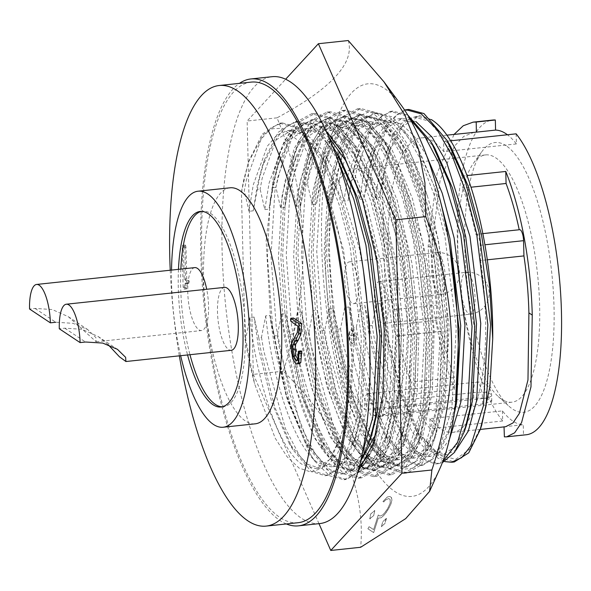 <?xml version="1.0" encoding="UTF-8"?>
<svg xmlns="http://www.w3.org/2000/svg" width="591" height="591" viewBox="0 0 591 591"><rect width="100%" height="100%" fill="white"/><g stroke="black" fill="none" stroke-linecap="round" stroke-linejoin="round"><path stroke-width="0.44" stroke-dasharray="2.96 2.22" d="M373.675 532.594L367.89 528.753L369.153 526.692L373.63 529.61L378.299 514.99L380.013 516.106L383.049 514.754L386.913 510.129L390.245 503.007L390.178 499.506L388.723 498.56L385.517 500.008L383.825 501.958L383.012 501.471L387.445 496.942L389.942 496.477L391.464 497.467L391.959 500.082L390.947 504.005L387.467 510.772L384.084 515.219L381.129 517.775L378.292 518.122L373.675 532.594L378.24 518.13L381.077 517.782L384.024 515.226L388.42 509.132L390.895 504.005L391.907 500.082L391.22 497.341L389.89 496.477L387.393 496.95L382.961 501.478L383.773 501.966L385.465 500.008L388.671 498.56L390.126 499.513L390.193 503.015L387.755 508.666L382.998 514.761L379.961 516.113L378.247 514.997L373.578 529.617L369.102 526.699L367.838 528.753L373.623 532.594M358.84 468.301L352.568 470.296L338.791 466.077L320.758 444.513L298.743 388.996L285.859 325.427L280.836 257.336L283.554 202.861L292.737 158.602L296.675 148.097L308.635 128.868L323.107 121.059L338.104 125.152L361.419 152.641L381.963 201.827L396.753 265.189L403.675 333.08L401.836 395.143L391.648 441.913L380.951 461.01L367.816 468.678L354.039 464.452L335.998 442.888L313.991 387.371L301.107 323.802L296.084 255.711L298.802 201.236L307.985 156.984L311.922 146.472L323.883 127.242L338.348 119.434L353.344 123.526L376.659 151.023L397.204 200.201L411.993 263.571L418.923 331.462L417.083 393.525L406.896 440.295L396.199 459.384L383.057 467.053L369.279 462.827L351.246 441.27L329.231 385.753L316.348 322.184L311.324 254.086L314.043 199.618L323.233 155.359L327.163 144.847L339.123 125.624L353.595 117.816L368.592 121.909L391.907 149.397L412.452 198.583L427.241 261.946L434.171 329.837L432.324 391.899L422.137 438.67L411.439 457.759L398.304 465.427L384.527 461.209L366.486 439.645L344.479 384.128L331.595 320.558L326.572 252.468L329.29 197.992L338.473 153.734L342.411 143.229L354.371 123.999L368.836 116.191L383.832 120.283C400.129 131.328 414.653 156.563 427.389 195.983A175.195 55.007 83.9 0 1 447.032 364.182L446.973 328.47L440.044 260.587L425.254 197.217L404.037 146.871L381.394 120.542L366.398 116.449L368.836 116.191M359.262 466.683L350.131 470.554L336.353 466.336L314.944 438.64L296.305 389.255L283.421 325.685L278.398 257.595L282.143 195.325L294.237 148.356L306.197 129.126L320.662 121.318L335.666 125.41L358.301 151.739L379.518 202.085L394.308 265.448L401.237 333.339L399.819 391.353L391.079 436.889L389.21 442.171L378.513 461.268L365.371 468.936L351.601 464.711L330.184 437.015L311.546 387.637L298.662 324.067L293.646 255.969L297.391 193.708L309.485 146.731L321.445 127.508L335.91 119.7L350.906 123.792L373.549 150.114L394.766 200.46L409.556 263.83L416.485 331.721L415.067 389.728L406.327 435.264L404.458 440.554L393.754 459.643L380.619 467.311L366.841 463.093L345.432 435.397L326.793 386.012L313.91 322.442L308.886 254.352L312.632 192.082L324.725 145.113L336.685 125.883L351.15 118.074L366.154 122.167L388.789 148.489L410.014 198.842L424.803 262.205L431.726 330.096L430.307 388.11L421.568 433.639L419.699 438.928L409.002 458.025L395.867 465.693L382.089 461.468L360.68 433.772L342.041 384.386L329.157 320.817L324.134 252.726L327.879 190.457L339.973 143.487L351.933 124.258L366.398 116.449M309.159 452.381L314.737 461.113L309.159 452.381L286.014 395.335L270.663 320.004L266.157 240.906L273.611 174.094L277.497 160.227L281.434 149.715L293.395 130.493L307.859 122.684L322.856 126.777L346.171 154.266L366.716 203.444L381.505 266.814L388.435 334.705L386.595 396.768L376.408 443.538L363.775 464.644M273.611 174.094A175.195 55.007 83.9 0 1 306.027 122.876A175.195 55.007 83.9 0 1 320.418 127.035L326.505 131.756M342.654 152.677L364.278 203.71L379.067 267.073L385.997 334.964L384.571 392.978L375.832 438.507L369.294 454.073M386.071 518.337L386.44 518.418L385.007 523.382L381.454 526.588L382.835 521.624L386.388 518.425L382.783 521.631L381.402 526.588L384.955 523.39L386.071 518.322M381.402 526.588L381.845 526.684L381.402 526.588M439.822 468.7A207.441 65.136 83.9 0 1 394.803 491.49A207.441 65.136 83.9 0 1 321.667 244.814A207.441 65.136 83.9 0 1 384.963 88.783A207.441 65.136 83.9 0 1 401.119 105.065M348.262 40.535C354.955 62.942 331.204 88.709 277.024 117.831C309.211 195.518 311.649 286.812 283.215 371.2C338.045 423.991 366.176 487.427 360.643 547.281M370.298 518.876L369.803 518.795L370.793 513.875L374.79 510.624L373.756 515.551L369.744 518.802L373.704 515.559L374.738 510.631L374.317 510.543L374.79 510.624L370.742 513.882L369.744 518.802L370.247 518.876M283.215 371.2L253.332 374.384L247.141 121.015L285.675 79.201M318.977 523.663L253.332 374.384M277.024 117.831L247.141 121.015M326.372 131.453L320.418 127.035M314.737 461.113L329.519 475.762L344.014 479.737L357.688 472.46M427.389 195.983L406.172 142.394L394.153 124.745L381.86 114.299L369.907 111.411L358.693 116.168L348.779 128.343L340.549 147.41L333.472 177.3C321.91 248.043 335.193 360.311 362.349 421.922L382.111 455.358L402.56 469.291L412.341 468.264L421.331 461.896L436.165 433.993L443.368 402.7L447.032 364.182M309.352 452.713L286.288 394.633L272.739 327.998L267.428 256.612L270.242 199.418L279.868 152.988L283.939 142.099L296.446 121.945L311.583 113.76L327.274 118.052L339.493 129.119L351.675 146.878L373.165 198.45L388.627 264.886L395.844 336.065L393.865 401.134L383.138 450.172L371.894 470.192L358.087 478.237L343.615 473.812L324.599 451.096L301.536 393.015L287.98 326.372L282.668 254.987L285.49 197.793L295.108 151.362L299.186 140.473L311.693 120.32L326.83 112.135L342.521 116.434L354.733 127.493L366.922 145.26L388.413 196.825L403.867 263.261L411.085 334.44L409.112 399.516L398.386 448.554L387.135 468.574L373.335 476.612L358.855 472.187L339.84 449.47L316.783 391.39L303.227 324.747L297.916 253.369L300.738 196.175L310.356 149.737L314.427 138.855L326.934 118.695L342.071 110.517L357.769 114.809L369.981 125.876L382.163 143.635L403.653 195.2L419.115 261.643L426.333 332.822L424.353 397.891L413.626 446.929L402.382 466.949L388.575 474.994L374.103 470.569L355.088 447.845L332.024 389.764L318.468 323.129L313.156 251.744L315.978 194.55L325.604 148.119L329.675 137.23L342.182 117.077L357.319 108.892L373.01 113.184L385.221 124.25L397.411 142.017L418.901 193.582L434.355 260.018L441.573 331.196L439.601 396.265L428.874 445.304L417.623 465.324L403.823 473.369L389.343 468.944L370.335 446.227L347.272 388.147L333.716 321.504L328.404 250.119L333.472 177.3M383.042 393.628L373.468 445.754L371.458 451.421L360.215 471.441L346.407 479.478L331.935 475.053L309.44 446.028L289.856 394.256L276.3 327.613L270.988 256.235L274.874 190.959L287.507 141.722L300.014 121.561L315.143 113.383L330.842 117.675L354.46 145.157L376.733 198.066L392.188 264.502L399.405 335.688L397.883 396.421L388.708 444.129L386.706 449.795L375.455 469.815L361.648 477.853L347.176 473.435L324.688 444.402L305.096 392.631L291.548 325.996L286.236 254.61L290.115 189.334L302.747 140.097L315.254 119.943L330.391 111.758L346.082 116.05L369.707 143.532L391.973 196.448L407.435 262.884L414.653 334.063L413.131 394.795L403.956 442.504L401.946 448.17L390.703 468.19L376.895 476.235L362.423 471.81L339.928 442.777L320.344 391.013L306.788 324.37L301.476 252.985L305.362 187.716L317.995 138.471L330.502 118.318L345.639 110.133L361.33 114.432L384.948 141.914L407.221 194.823L422.676 261.259L429.893 332.438L428.372 393.17L419.196 440.886L417.194 446.552L405.943 466.572L392.136 474.61L377.664 470.185L355.176 441.159L335.592 389.388L322.036 322.745L316.724 251.367L320.603 186.091L333.235 136.853L345.742 116.693L360.879 108.515L376.578 112.807L400.196 140.289L422.462 193.198L437.924 259.641L445.141 330.82L443.619 391.552L434.444 439.261L432.435 444.927L421.191 464.947L407.384 472.992L392.912 468.567L377.309 451.354L362.349 421.922M34.995 308.428L55.805 322.258L72.966 323.314L87.704 329.571L95.89 337.572L96.178 341.768L68.327 316.695L52.244 309.544L34.995 308.428L29.55 309.012M194.808 267.612A31.648 9.936 -96.1 0 0 187.753 292.168A31.648 9.936 -96.1 0 0 201.509 330.554A31.648 9.936 -96.1 0 0 208.564 305.998A31.648 9.936 -96.1 0 0 206.71 289.272M108.131 344.686L98.062 336.449L81.979 329.298L64.729 328.19L59.285 328.766M224.543 287.374A31.648 9.936 -96.1 0 0 217.488 311.93A31.648 9.936 -96.1 0 0 231.244 350.315M358.471 287.352A21.025 6.604 83.9 0 1 353.78 303.663A21.025 6.604 83.9 0 1 344.642 278.162A21.025 6.604 83.9 0 1 349.333 261.85A21.025 6.604 83.9 0 1 358.471 287.352M388.206 307.106A21.025 6.604 83.9 0 1 383.515 323.417A21.025 6.604 83.9 0 1 374.376 297.923A21.025 6.604 83.9 0 1 379.06 281.611A21.025 6.604 83.9 0 1 388.206 307.106M178.46 269.356A98.335 30.88 -96.1 0 0 187.576 354.962M222.223 406.8A98.335 30.88 -96.1 0 0 223.435 406.748A98.335 30.88 -96.1 0 0 244.8 318.15A98.335 30.88 -96.1 0 0 210.691 213.514A98.335 30.88 -96.1 0 0 202.617 211.179A98.335 30.88 -96.1 0 0 201.428 211.379M180.861 269.097A98.335 30.88 -96.1 0 0 189.977 354.703M230.076 187.798A118.68 37.263 -96.1 0 0 204.287 294.732A118.68 37.263 -96.1 0 0 245.45 421.014A118.68 37.263 -96.1 0 0 255.201 423.828M251.205 82.105A221.544 69.561 -96.1 0 0 203.06 281.715A221.544 69.561 -96.1 0 0 279.905 517.443A221.544 69.561 -96.1 0 0 298.1 522.703M319.775 523.574A224.706 70.558 83.9 0 1 222.105 251.035A224.706 70.558 83.9 0 1 272.207 76.69M286.362 523.951A224.706 70.558 83.9 0 1 200.763 253.31A224.706 70.558 83.9 0 1 239.466 83.361M364.758 404.214L473.605 392.631A13.563 3.243 178.6 0 1 491.623 395.261A13.563 3.243 178.6 0 1 482.529 398.556A13.563 4.263 -96.1 0 0 477.742 382.429A13.563 4.263 -96.1 0 0 476.634 382.104A13.563 4.263 -96.1 0 0 473.605 392.631L473.738 398.053C481.776 397.64 487.538 398.408 491.025 400.373L491.778 401.326L482.662 403.978L373.815 415.562A124.332 39.043 -96.1 0 0 379.585 416.271A124.332 39.043 -96.1 0 0 406.601 304.247A124.332 39.043 -96.1 0 0 363.472 171.951A124.332 39.043 -96.1 0 0 353.263 169.004A124.332 39.043 -96.1 0 0 325.863 274.313A124.332 39.043 -96.1 0 0 364.891 409.637L364.758 404.214A13.563 4.263 83.9 0 1 367.787 393.687A13.563 4.263 83.9 0 1 373.682 410.139L373.815 415.562M473.738 398.053L364.891 409.637M501.693 399.235A124.332 39.043 83.9 0 1 498.324 396.598A124.332 39.043 83.9 0 1 459.924 282.683A124.332 39.043 83.9 0 1 473.487 163.242A124.332 39.043 83.9 0 1 485.588 154.916A124.332 39.043 83.9 0 1 495.797 157.863A124.332 39.043 83.9 0 1 538.926 290.159A124.332 39.043 83.9 0 1 511.902 402.19A124.332 39.043 83.9 0 1 501.693 399.235M353.64 338.111A6.782 2.128 83.9 0 1 352.125 343.371A6.782 2.128 83.9 0 1 349.178 335.141A6.782 2.128 83.9 0 1 350.692 329.881A6.782 2.128 83.9 0 1 353.64 338.111M506.199 145.763A135.635 42.589 -96.1 0 0 481.864 151.621A135.635 42.589 -96.1 0 0 467.067 281.922A135.635 42.589 -96.1 0 0 508.954 406.194A135.635 42.589 -96.1 0 0 512.633 409.068A135.635 42.589 -96.1 0 0 554.018 307.054A135.635 42.589 -96.1 0 0 506.199 145.763M450.711 140.798L443.582 141.559A158.24 49.688 83.9 0 1 462.413 176.066L467.038 175.579M480.298 429.421L452.521 432.376A148.068 46.49 -96.1 0 1 440.361 428.867A148.068 46.49 -96.1 0 1 429.879 418.627L502.439 410.9A148.068 46.49 -96.1 0 0 512.929 421.139A148.068 46.49 -96.1 0 0 523.257 424.737L523.5 434.828L504.382 436.86M481.717 425.092L470.14 448.887L455.735 459.259L439.667 455.41L423.2 437.798A177.684 55.79 83.9 0 1 385.879 324.06L385.236 324.127L380.567 303.611L376.349 304.055L372.145 325.523L369.427 325.811L364.758 305.288L360.54 305.739L356.336 327.207L353.617 327.495L348.949 306.973L344.73 307.423L340.527 328.884L337.808 329.172L333.139 308.657L328.921 309.108L324.718 330.568L321.999 330.857L317.33 310.341L313.112 310.792L308.908 332.253L306.19 332.541L301.521 312.018L297.303 312.469L293.099 333.937L290.38 334.225L285.712 313.703L281.493 314.153L277.29 335.614L274.571 335.91L269.902 315.387L265.684 315.838L261.481 337.298L258.762 337.587L254.093 317.072L258.836 349.362L271.734 402.272L289.184 443.316L306.493 464.016L319.805 468.102L329.438 463.676L338.008 452.617L350.131 414.092L354.275 336.907L343.474 249.801L322.376 180.809A169.543 53.234 83.9 0 1 341.849 432.494L340.165 438.005L331.979 456.666L322.11 468.161L311.006 472.039L299.105 468.109L287.049 456.695L275.214 438.204L254.677 384.032A177.684 55.79 83.9 0 1 245.021 339.049L241.424 191.831L248.309 162.503L263.268 134.748L272.451 128.727L282.262 128.313L302.91 144.248L322.376 180.809M254.093 317.072L249.875 317.522C256.922 385 280.481 451.214 302.274 464.46L315.579 468.552L329.29 459.887L340.231 437.805L341.849 432.494M269.902 315.387L274.645 347.685L287.544 400.587L304.993 441.632L322.302 462.332L335.614 466.417L345.247 461.992L353.817 450.933L365.94 412.407L369.988 374.82M363.399 270.168L359.284 248.117L336.087 174.463L321.297 148.806L306.36 134.031L291.814 130.072L275.266 140.459L262.227 166.588L257.447 184.518L253.199 210.839L257.403 189.371L260.121 189.083L264.79 209.606L269.008 209.155L273.212 187.687L275.931 187.399L280.599 207.921L284.818 207.471L289.021 186.01L291.74 185.714L296.409 206.237L300.627 205.786L304.83 184.326L307.549 184.037L312.218 204.552L316.436 204.102L320.64 182.641L323.358 182.353L328.027 202.868L332.245 202.425L336.449 180.957L339.168 180.669L343.836 201.191L348.055 200.741L352.258 179.272L354.977 178.984L359.646 199.507L363.864 199.056L368.067 177.596L370.786 177.307L375.455 197.822L379.673 197.372L382.429 182.678L385.879 324.06M265.684 315.838C272.732 383.323 296.29 449.537 318.084 462.783L331.388 466.868L345.1 458.202L356.041 436.121L361.722 412.858L365.859 335.673L355.065 248.567L341.753 199.632L324.215 160.154L302.134 134.482L287.595 130.522L276.92 135.058L267.295 146.228L253.229 184.961L248.981 211.282L253.199 210.839M285.712 313.703L290.454 346.001L303.353 398.903L320.802 439.955L338.111 460.648L351.423 464.74L361.16 460.226M376.179 433.661L381.749 410.723L385.893 333.546L375.093 246.432L360.547 193.996M329.327 138.102L322.169 132.347L307.623 128.387L291.075 138.774L278.036 164.904L273.256 182.833L269.008 209.155M281.493 314.153C288.541 381.638 312.1 447.852 333.893 461.098L347.198 465.183L360.909 456.518L371.85 434.437M340.024 158.469L317.943 132.798L303.405 128.838L292.73 133.374L283.104 144.551L269.038 183.284L264.79 209.606M301.521 312.018L306.264 344.317L319.162 397.218L336.611 438.271L353.92 458.963L367.225 463.056L376.866 458.631L385.435 447.572L397.558 409.038L401.703 331.861L390.902 244.755L367.705 171.095L352.916 145.438L337.978 130.663L323.432 126.71L306.884 137.09L293.845 163.227L289.065 181.149L284.818 207.471M297.303 312.469C304.35 379.954 327.909 446.168 349.702 459.414L363.007 463.507L376.718 454.841L387.659 432.752L393.34 409.489L397.477 332.312L386.684 245.199L373.372 196.264L355.834 156.785L333.752 131.113L319.214 127.154L308.539 131.69L298.913 142.867L284.847 181.6L280.599 207.921M317.33 310.341L322.073 342.632L334.971 395.534L352.421 436.586L369.73 457.279L383.034 461.372L392.675 456.946L401.245 445.887L413.368 407.362L417.512 330.177L406.711 243.071L383.515 169.41L368.725 143.753L353.787 128.986L339.241 125.026L322.693 135.413L309.654 161.542L304.875 179.465L300.627 205.786M313.112 310.792C320.159 378.27 343.718 444.484 365.511 457.73L378.816 461.822L392.527 453.157L403.468 431.075L409.149 407.805L413.286 330.628L402.493 243.522L389.181 194.579L371.643 155.108L349.562 129.429L335.023 125.477L324.348 130.005L314.722 141.183L300.656 179.915L296.409 206.237M333.139 308.657L337.882 340.955L350.781 393.857L368.23 434.902L385.539 455.602L398.844 459.687L408.484 455.262L417.054 444.203L429.177 405.677L433.321 328.493L422.521 241.387L399.324 167.733L384.534 142.076L369.597 127.301L355.051 123.342L338.503 133.729L325.464 159.858L320.684 177.788L316.436 204.102M328.921 309.108C335.961 376.593 359.527 442.799 381.321 456.045L394.625 460.138L408.337 451.472L419.278 429.391L424.959 406.128L429.096 328.943L418.302 241.837L404.99 192.895L387.452 153.424L365.371 127.752L350.832 123.792L340.157 128.328L330.532 139.498L316.466 178.231L312.218 204.552M348.949 306.973L353.691 339.271L366.59 392.173L384.039 433.218L401.348 453.918L414.653 458.003L424.294 453.585L432.863 442.519L444.986 403.993L449.13 326.808L438.33 239.702L415.133 166.049L400.343 140.392L385.398 125.617L370.86 121.657L354.312 132.044L341.273 158.174L336.493 176.103L332.245 202.425M344.73 307.423C351.771 374.908 375.337 441.122 397.13 454.368L410.435 458.453L424.146 449.788L435.087 427.707L440.768 404.443L444.905 327.259L434.112 240.153L420.799 191.218L403.261 151.739L381.18 126.068L366.642 122.108L355.967 126.644L346.341 137.814L332.275 176.554L328.027 202.868M364.758 305.288L369.501 337.587L382.399 390.488L399.848 431.541L417.157 452.233L430.462 456.326L440.517 451.546L449.367 439.541M426.68 155.729L413.914 135.819L401.208 123.933L386.669 119.973L370.121 130.36L357.082 156.497L352.302 174.419L348.055 200.741M360.54 305.739C367.58 373.224 391.146 439.438 412.939 452.684L426.244 456.769L439.955 448.104L450.896 426.022L453.918 415.377M440.539 201.627L419.071 150.055L396.989 124.383L382.451 120.424L371.776 124.96L362.15 136.137L348.084 174.87L343.836 201.191M380.567 303.611L385.31 335.902L398.208 388.804L415.658 429.856L432.967 450.549L446.271 454.642L456.016 450.128M376.349 304.055C383.389 371.54 406.955 437.754 428.748 450.999L442.053 455.092L455.764 446.427L466.705 424.338M434.88 148.371L412.799 122.699L398.26 118.739L387.585 123.275L377.959 134.453L363.893 173.185L359.646 199.507M504.042 426.894L505.578 426.732M504.034 426.776L523.257 424.737M519.629 229.707A9.042 2.837 -96.1 0 0 519.238 229.847A148.068 46.49 -96.1 0 0 519.223 229.751M428.187 245.945L431.526 248.168A148.068 46.49 -96.1 0 0 436.505 305.133L436.875 320.366A9.042 2.837 -96.1 0 0 440.805 331.337A9.042 2.837 -96.1 0 0 441.196 331.204A148.068 46.49 -96.1 0 0 454.361 377.575L454.656 389.595A158.24 49.688 83.9 0 1 428.187 245.945L437.104 173.37L454.073 134.401M474.233 132.251L463.854 136.329L454.376 146.199L440.125 180.233L431.526 248.168M502.439 410.9L502.69 420.999A158.24 49.688 83.9 0 1 457.5 246.957A158.24 49.688 83.9 0 1 492.665 120.062M516.142 133.832L516.394 143.931A148.068 46.49 -96.1 0 0 507.418 134.763M526.167 434.769A158.24 49.688 83.9 0 1 523.5 434.828M516.394 143.931L443.826 151.651A148.068 46.49 -96.1 0 0 421.176 137.902A148.068 46.49 -96.1 0 0 393.141 309.75L436.505 305.133M443.826 151.651L443.582 141.559M462.413 176.066L462.709 188.086L471.034 187.207M519.238 229.847L475.873 234.457A148.068 46.49 -96.1 0 0 462.709 188.086M475.873 234.457A9.042 2.837 83.9 0 1 476.265 234.324A9.042 2.837 83.9 0 1 480.195 245.295L480.564 260.528L487.324 259.811M452.521 432.376A148.068 46.49 -96.1 0 0 480.564 260.528M429.879 418.627L430.122 428.719A158.24 49.688 83.9 0 1 411.292 394.212L454.656 389.595M502.69 420.999L430.122 428.719M411.292 394.212L410.996 382.192L454.361 377.575M441.196 331.204L397.832 335.821A148.068 46.49 -96.1 0 0 410.996 382.192M397.832 335.821A9.042 2.837 83.9 0 1 397.44 335.954A9.042 2.837 83.9 0 1 393.51 324.984L393.141 309.75M249.875 317.522L245.671 338.983L254.677 384.032M245.671 338.983L245.021 339.049M431.437 119.596L419.374 115.415L408.137 119.197L398.083 130.833L389.861 149.582L382.429 182.678M431.777 119.929L418.288 116.612L401.74 126.999L388.701 153.128L383.921 171.05L379.673 197.372M450.689 146.694L428.608 121.015L414.069 117.062L403.394 121.591L393.769 132.768L379.703 171.501L375.455 197.822M423.2 437.798L440.317 457.693L454.287 461.97M408.773 109.438L397.603 114.189L387.548 125.898L372.855 166.485L370.786 177.307M385.236 324.127L387.526 337.838L401.053 393.185L419.344 436.173L437.599 457.981L444.875 461.601M404.54 109.956L388.124 121.406L375.167 147.861L370.136 166.773L368.067 177.596M415.968 121.613L402.478 118.296L385.93 128.683L372.891 154.812L368.112 172.735L363.864 199.056M372.145 325.523L374.435 339.234L396.044 416.714L410.124 443.752L424.508 459.37L438.478 463.654L442.312 462.768M407.731 115.001L392.949 111.123L381.786 115.88L371.732 127.59L357.045 168.169L354.977 178.984M369.427 325.811L371.717 339.522L385.243 394.869L403.535 437.857L421.789 459.658L435.759 463.942L442.777 461.541M410.058 118.968L405.456 115.563L390.23 111.411L372.965 122.263L359.358 149.545L354.327 168.457L352.258 179.272M356.336 327.207L358.626 340.918L379.37 416.293M379.762 417.253L394.064 445.053L408.699 461.054L422.668 465.339L437.104 456.215L448.621 432.974L455.506 403.018M449.707 246.61L447.705 236.533L433.764 185.153L415.377 143.739L392.365 116.959L377.139 112.807L365.977 117.565L355.922 129.274L341.236 169.853L339.168 180.669M353.617 327.495L355.908 341.206L369.434 396.554L387.726 439.541L405.98 461.342L419.95 465.627L430.078 460.987L439.083 449.389L451.834 409.009L456.237 328.116L444.986 236.821L434.407 195.68L420.74 159.622L405.271 132.731L389.646 117.247L374.421 113.095L357.156 123.94L343.548 151.23L338.517 170.142L336.449 180.957M340.527 328.884L342.817 342.603L364.425 420.075L378.506 447.121L392.889 462.738L406.859 467.023L421.294 457.899L432.811 434.658L438.744 410.405L443.147 329.512L431.895 238.217L417.955 186.837L399.568 145.423L376.556 118.636L361.33 114.491L350.168 119.242L340.113 130.951L325.427 171.53L323.358 182.353M337.808 329.172L340.098 342.891L353.625 398.238L371.916 441.218L390.171 463.026L404.141 467.311L414.269 462.672L423.274 451.073L436.025 410.693L440.428 329.8L429.177 238.505L418.598 197.364L404.931 161.306L389.462 134.416L373.837 118.931L358.611 114.78L341.347 125.624L327.739 152.906L322.708 171.826L320.64 182.641M324.718 330.568L327.008 344.28L348.616 421.76L362.697 448.805L377.08 464.423L391.05 468.7L405.485 459.584L417.002 436.343L422.934 412.09L427.337 331.196L416.086 239.894L402.146 188.514L383.758 147.107L360.746 120.32L345.521 116.176L334.358 120.926L324.304 132.635L309.618 173.215L307.549 184.037M321.999 330.857L324.289 344.575L337.816 399.922L356.107 442.903L374.362 464.711L388.331 468.995L398.46 464.356L407.465 452.758L420.216 412.378L424.619 331.485L413.368 240.19L402.789 199.049L389.122 162.99L373.652 136.1L358.028 120.608L342.802 116.464L325.538 127.309L311.93 154.591L306.899 173.503L304.83 184.326M308.908 332.253L311.198 345.964L332.807 423.444L346.887 450.482L361.271 466.1L375.241 470.384L389.676 461.261L401.193 438.02L407.125 413.766L411.528 332.873L400.277 241.579L386.337 190.199L367.949 148.784L344.937 122.005L329.712 117.853L318.549 122.61L308.495 134.32L293.808 174.899L291.74 185.714M306.19 332.541L308.48 346.252L322.006 401.599L340.298 444.587L358.552 466.395L372.522 470.672L382.65 466.033L391.656 454.442L404.407 414.062L408.809 333.169L397.558 241.867L386.979 200.733L373.313 164.675L357.843 137.777L342.219 122.293L326.993 118.141L309.728 128.993L296.121 156.275L291.09 175.187L289.021 186.01M293.099 333.937L295.389 347.648L316.998 425.128L331.078 452.167L345.462 467.784L359.431 472.069L373.867 462.945L385.384 439.704L391.316 415.451L395.719 334.558L384.468 243.263L370.527 191.883L352.14 150.469L329.128 123.689L313.902 119.537L302.747 124.295L292.685 136.004L277.999 176.583L275.931 187.399M290.38 334.225L292.671 347.936L306.197 403.284L324.489 446.271L342.743 468.072L356.713 472.357L357.754 472.209M357.961 472.172L367.705 466.956L376.334 455.225L388.597 415.739L393 334.846L381.749 243.551L371.17 202.41L357.503 166.352L342.034 139.461L326.409 123.977L311.184 119.825L293.919 130.677L280.311 157.96L275.28 176.872L273.212 187.687M277.29 335.614L279.58 349.333L301.188 426.813L315.269 453.851L329.652 469.468L343.622 473.753L352.539 470.074L360.65 461.024M332.681 146.236L313.319 125.373L298.093 121.221L286.938 125.972L276.876 137.681L262.19 178.26L260.121 189.083M274.571 335.91L276.861 349.621L290.388 404.968L308.679 447.948L326.934 469.756L340.911 474.041L352.406 468.161L362.335 453.29M337.926 160.309L324.245 138.56L310.6 125.661L295.374 121.51L278.11 132.354L264.502 159.636L259.471 178.556L257.403 189.371M261.481 337.298L263.771 351.017L285.379 428.49L299.46 455.535L313.843 471.153L327.813 475.43L342.248 466.314L353.765 443.073L359.697 418.82L364.1 337.926L352.849 246.632L338.909 195.252L320.529 153.837L297.509 127.05L282.284 122.906L271.129 127.656L261.067 139.365L246.381 179.945L244.312 190.767L248.981 211.282M258.762 337.587L261.052 351.305L274.586 406.652L292.87 449.633L311.125 471.441L325.102 475.725L335.223 471.086L344.228 459.488L356.979 419.108L361.382 338.215L350.131 246.92L339.552 205.779L325.885 169.72L310.415 142.83L294.791 127.346L279.565 123.194L262.301 134.039L248.693 161.321L243.662 180.233L241.601 191.056L244.312 190.767M241.424 191.831L241.601 191.056M171.53 270.094A118.68 37.263 -96.1 0 0 180.647 355.701M186.852 282.446L186.335 280.769L184.207 279.358L183.439 247.917L182.745 245.339L182.154 247.023L183.144 287.374L183.712 289.154L186.475 288.94L187.406 283.414L188.071 282.926L189.186 283.296L186.46 283.517L186.852 282.446L189.415 282.173L188.898 280.496L186.771 279.085L186.002 247.644L185.773 245.937L185.308 245.066L184.887 245.346L185.7 287.1L186.276 288.881L183.712 289.154L184.85 283.687L185.515 283.2L189.024 283.244L189.415 282.173M182.745 245.339L185.308 245.066L182.745 245.339M295.589 363.487L299.497 363.642M298.396 351.394L300.952 351.12L300.479 358.419L299.179 360.347L297.642 359.609M301.351 350.951L300.952 351.12M298.233 352.539L300.797 352.266M297.916 358.693L300.479 358.419M297.384 360.089L298.137 360.008M290.469 319.605L293.033 319.339L293.557 321.26L300.509 325.877L299.859 332.142L294.554 342.012L293.838 348.409L295.197 358.242L298.152 363.221M293.498 318.024L293.033 319.339M290.994 321.534L293.557 321.26M297.945 326.151L300.509 325.877M297.303 332.415L299.859 332.142M294.695 337.83L297.258 337.557M294.2 338.569L296.763 338.296M291.991 342.285L294.554 342.012M291.274 348.683L293.838 348.409M292.634 358.515L295.197 358.242M184.207 279.358L186.771 279.085M186.335 280.769L188.898 280.496M183.439 247.917L186.002 247.644M183.217 246.211L185.773 245.937M182.154 247.023L184.717 246.75M183.144 287.374L185.7 287.1M184.237 288.09L186.8 287.817M184.85 283.687L187.406 283.414M170.23 270.227A221.544 69.561 -96.1 0 0 179.339 355.841M349.606 335.097L356.107 336.124L356.654 336.855L354.068 338.059A6.782 2.128 83.9 0 1 352.554 343.327A6.782 2.128 83.9 0 1 349.606 335.097A6.782 2.128 83.9 0 1 351.12 329.837A6.782 2.128 83.9 0 1 354.068 338.059M438.914 293.919A21.025 6.604 -96.1 0 0 440.642 294.414A21.025 6.604 -96.1 0 0 445.333 278.102A21.025 6.604 -96.1 0 0 437.916 253.103A21.025 6.604 -96.1 0 0 436.195 252.608A21.025 6.604 -96.1 0 0 431.504 268.92A21.025 6.604 -96.1 0 0 438.914 293.919M468.648 313.673A21.025 6.604 -96.1 0 0 470.377 314.176A21.025 6.604 -96.1 0 0 475.068 297.864A21.025 6.604 -96.1 0 0 467.651 272.865A21.025 6.604 -96.1 0 0 465.93 272.362A21.025 6.604 -96.1 0 0 461.239 288.674A21.025 6.604 -96.1 0 0 468.648 313.673M482.662 403.978L482.529 398.556L373.682 410.139M480.195 245.295L484.938 244.785M393.51 324.984L436.875 320.366M64.729 328.19L85.54 342.019M320.662 121.318L323.107 121.059M335.91 119.7L338.348 119.434M351.15 118.074L353.595 117.816M350.131 470.554L352.568 470.296M365.371 468.936L367.816 468.678M380.619 467.311L383.057 467.053M395.867 465.693L398.304 465.427M306.027 122.876L307.859 122.684M311.583 113.76L315.143 113.383M358.087 478.237L361.648 477.853M326.83 112.135L330.391 111.758M373.335 476.612L376.895 476.235M342.071 110.517L345.639 110.133M388.575 474.994L392.136 474.61M357.319 108.892L360.879 108.515M403.823 473.369L407.384 472.992M346.407 479.478L344.014 479.737M277.497 160.227L279.868 152.988M320.758 444.513L324.599 451.096M292.737 158.602L295.108 151.362M335.998 442.888L339.84 449.47M307.985 156.984L310.356 149.737M351.246 441.27L355.088 447.845M323.233 155.359L325.604 148.119M366.486 439.645L370.335 446.227M338.473 153.734L340.549 147.41M373.468 445.754L375.832 438.507M354.46 145.157L358.301 151.739M388.708 444.129L391.079 436.889M369.707 143.532L373.549 150.114M403.956 442.504L406.327 435.264M384.948 141.914L388.789 148.489M419.196 440.886L421.568 433.639M400.196 140.289L404.037 146.871M434.444 439.261L436.165 433.993M343.061 153.357L342.292 152.042M352.125 343.371L352.554 343.327C358.981 339.315 355.789 337.129 356.654 336.855C357.444 334.292 355.597 331.957 351.12 329.837L350.692 329.881M96.178 341.768L201.509 330.554M349.333 261.85L436.195 252.608A21.025 21.025 0 0 1 459.325 271.284A21.025 21.025 0 0 1 440.642 294.414L353.78 303.663M379.06 281.611L465.93 272.362A21.025 21.025 0 0 1 489.06 291.045A21.025 21.025 0 0 1 470.377 314.176L383.515 323.417M202.617 211.179L200.216 211.438M485.588 154.916L353.263 169.004M498.324 396.598L508.954 406.194M473.487 163.242L481.864 151.621M335.614 466.417L331.388 466.868M351.423 464.74L347.198 465.183M367.225 463.056L363.007 463.507M383.034 461.372L378.816 461.822M398.844 459.687L394.625 460.138M414.653 458.003L410.435 458.453M430.462 456.326L426.244 456.769M446.271 454.642L442.053 455.092M491.778 401.326L491.623 395.261A13.563 13.563 0 0 0 476.634 382.104L367.787 393.687M511.902 402.19L379.585 416.271M446.966 135.154L421.176 137.902M476.265 234.324L482.862 233.622M397.44 335.954L440.805 331.337M389.861 149.582L388.701 153.128M418.288 116.612L414.069 117.062M419.344 436.173L415.658 429.856M375.167 147.861L372.891 154.812M402.478 118.296L398.26 118.739M392.963 111.123L390.245 111.411M438.478 463.654L435.759 463.942M403.535 437.857L399.848 431.541M359.358 149.545L357.082 156.497M386.669 119.973L382.451 120.424M450.896 426.022L448.621 432.974M419.071 150.055L415.377 143.739M377.154 112.807L374.435 113.095M422.668 465.339L419.957 465.627M387.726 439.541L384.039 433.218M343.548 151.23L341.273 158.174M370.86 121.657L366.642 122.108M435.087 427.707L432.811 434.658M403.261 151.739L399.568 145.423M361.345 114.491L358.626 114.78M406.859 467.023L404.148 467.311M371.916 441.218L368.23 434.902M327.739 152.906L325.464 159.858M355.051 123.342L350.832 123.792M419.278 429.391L417.002 436.343M387.452 153.424L383.758 147.107M345.536 116.168L342.817 116.457M391.05 468.7L388.339 468.988M356.107 442.903L352.421 436.586M311.93 154.591L309.654 161.542M339.241 125.026L335.023 125.477M403.468 431.075L401.193 438.02M371.643 155.108L367.949 148.784M329.726 117.853L327.008 118.141M375.241 470.384L372.529 470.672M340.298 444.587L336.611 438.271M296.121 156.275L293.845 163.227M323.432 126.71L319.214 127.154M387.659 432.752L385.384 439.704M355.834 156.785L352.14 150.469M313.917 119.537L311.198 119.825M359.431 472.069L356.72 472.357M324.489 446.271L320.802 439.955M280.311 157.96L278.036 164.904M307.623 128.387L303.405 128.838M298.108 121.221L295.389 121.51M343.622 473.753L340.911 474.041M308.679 447.948L304.993 441.632M264.502 159.636L262.227 166.588M291.814 130.072L287.595 130.522M356.041 436.121L353.765 443.073M324.215 160.154L320.529 153.837M282.299 122.898L279.58 123.194M327.813 475.43L325.102 475.725M292.87 449.633L289.184 443.316M248.693 161.321L248.309 162.503M319.805 468.102L315.579 468.552M296.616 360.613L299.179 360.347M182.597 245.295L185.16 245.021M185.515 283.2L188.071 282.926M223.435 406.748L221.034 407.007M98.062 336.449L117.439 349.325M68.327 316.695L87.704 329.564"/><path stroke-width="0.89" d="M363.775 464.644L358.84 468.301M326.505 131.756L342.654 152.677M369.294 454.073L359.262 466.683M383.987 81.868L401.119 105.065A207.441 65.136 83.9 0 1 454.649 283.244A207.441 65.136 83.9 0 1 439.822 468.7L429.583 491.387L431.888 469.985C460.323 385.598 457.877 294.303 425.69 216.616L424.929 182.789L418.398 148.888L404.739 114.905L383.987 81.868L348.262 40.535L318.379 43.719L395.815 219.8L402.006 473.169L330.768 550.465L318.977 523.663M330.768 550.465L360.643 547.281L405.685 518.625L429.583 491.387M425.69 216.616L395.815 219.8M431.888 469.985L402.006 473.169M285.675 79.201L318.379 43.719M357.688 472.46L373.556 442.703L383.042 393.628L384.194 329.549L376.955 261.621L362.298 199.389L342.292 152.042L326.372 131.453M80.095 342.595A31.648 9.936 -96.1 0 0 66.34 304.21A31.648 9.936 -96.1 0 0 59.285 328.766L80.095 342.595L85.54 342.019L102.701 343.068L117.439 349.325L125.624 357.326L125.913 361.522L119.412 356.757L108.131 344.686M125.913 361.522L231.244 350.315A31.648 9.936 -96.1 0 0 238.299 325.759A31.648 9.936 -96.1 0 0 224.543 287.374L66.34 304.21M187.576 354.962A98.335 30.88 -96.1 0 0 212.952 404.672A98.335 30.88 -96.1 0 0 221.034 407.007A98.335 30.88 -96.1 0 0 242.399 318.401A98.335 30.88 -96.1 0 0 208.291 213.772A98.335 30.88 -96.1 0 0 200.216 211.438A98.335 30.88 -96.1 0 0 178.46 269.356M201.428 211.379A98.335 30.88 -96.1 0 0 180.861 269.097M189.977 354.703A98.335 30.88 -96.1 0 0 215.36 404.414A98.335 30.88 -96.1 0 0 222.223 406.8M180.647 355.701A118.68 37.263 -96.1 0 0 213.44 424.419A118.68 37.263 -96.1 0 0 223.184 427.234L255.201 423.828A118.68 37.263 -96.1 0 0 280.991 316.894A118.68 37.263 -96.1 0 0 239.82 190.612A118.68 37.263 -96.1 0 0 230.076 187.798L198.059 191.203A118.68 37.263 -96.1 0 0 171.53 270.094M223.184 427.234A118.68 37.263 -96.1 0 0 248.974 320.3A118.68 37.263 -96.1 0 0 207.81 194.018A118.68 37.263 -96.1 0 0 198.059 191.203M179.339 355.841A221.544 69.561 -96.1 0 0 247.895 520.848A221.544 69.561 -96.1 0 0 266.083 526.108L298.1 522.703A221.544 69.561 -96.1 0 0 346.237 323.092A221.544 69.561 -96.1 0 0 269.393 87.365A221.544 69.561 -96.1 0 0 251.205 82.105L219.187 85.518A221.544 69.561 -96.1 0 0 170.23 270.227M266.083 526.108A221.544 69.561 -96.1 0 0 314.227 326.498A221.544 69.561 -96.1 0 0 237.383 90.77A221.544 69.561 -96.1 0 0 219.187 85.518M239.466 83.361A224.706 70.558 83.9 0 1 250.865 78.958L272.207 76.69A224.706 70.558 83.9 0 1 369.885 349.229A224.706 70.558 83.9 0 1 319.775 523.574L298.433 525.85A224.706 70.558 83.9 0 1 286.362 523.951M250.865 78.958A224.706 70.558 83.9 0 1 348.542 351.497A224.706 70.558 83.9 0 1 298.433 525.85M467.038 175.579L505.778 171.456A158.24 49.688 83.9 0 1 532.255 315.099L528.908 312.875A148.068 46.49 -96.1 0 0 523.936 255.91L523.56 240.677A9.042 2.837 -96.1 0 0 519.629 229.707L482.862 233.622M450.711 140.798L516.142 133.832A158.24 49.688 83.9 0 1 561.45 311.989A158.24 49.688 83.9 0 1 526.167 434.769L506.657 436.845L514.628 432.826L521.58 422.609L530.984 386.861L532.255 315.099M369.988 374.82L369.471 323.491L363.399 270.168M361.16 460.226L376.179 433.661M360.547 193.996L345.543 160.287L329.327 138.102M360.65 461.024L369.574 441.388L371.85 434.437L377.531 411.173L381.668 333.989L370.875 246.883L357.562 197.948L340.024 158.469L332.681 146.236M449.367 439.541L460.795 402.308L464.94 325.131L454.139 238.018L442.245 193.272L426.68 155.729M453.918 415.377L456.577 402.759L460.714 325.575L449.921 238.469L440.539 201.627M456.016 450.128L468.235 431.238L476.605 400.632L480.749 323.447L469.948 236.341L446.752 162.68L431.962 137.023L415.968 121.613M442.312 462.768L454.568 452.322L464.43 431.29L466.705 424.338L472.386 401.075L476.523 323.898L465.73 236.784L452.418 187.849L434.88 148.371L431.186 142.054L407.731 115.001M504.034 426.776L504.382 436.86L506.657 436.845M480.298 429.421L505.578 426.732L512.944 422.979L519.349 413.434L527.97 379.998L528.908 312.875M519.223 229.751A148.068 46.49 -96.1 0 0 506.073 183.476L505.778 171.456M446.966 135.154L476.361 132.14L476.213 122.041L473.155 122.138L463.255 125.75L454.073 134.401M473.155 122.138L492.665 120.062A158.24 49.688 83.9 0 1 495.332 120.003L495.576 130.094A148.068 46.49 -96.1 0 1 507.418 134.763M476.361 132.14L495.576 130.094M476.213 122.041L495.332 120.003M471.034 187.207L506.073 183.476M487.324 259.811L523.936 255.91M444.875 461.601L451.568 462.258L454.287 461.97L468.722 452.846L480.239 429.613L481.717 425.092L489.88 386.743L492.724 338.732A169.543 53.234 -96.1 0 0 432.826 120.571L431.437 119.596M432.826 120.571L431.777 119.929M492.724 338.732L489.614 286.118L481.539 235.107L468.227 186.165L450.689 146.694L446.995 140.377L423.983 113.59L408.773 109.438L404.54 109.956M480.239 429.613L486.171 405.36L490.574 324.466L479.323 233.164L465.376 181.784L446.995 140.377M451.568 462.258L461.697 457.619L470.702 446.028L483.453 405.648L487.856 324.755L476.605 233.452L466.026 192.319L452.359 156.26L436.889 129.363L421.265 113.878L406.039 109.734M464.43 431.29L470.362 407.036L474.765 326.143L463.514 234.849L449.566 183.469L431.186 142.054M442.777 461.541L457.611 442.26L467.644 407.325L472.046 326.431L460.795 235.137L438.751 162.843L424.626 136.137L410.058 118.968M379.37 416.293L379.762 417.253M455.506 403.018L459.015 329.298L449.707 246.61M369.574 441.388L375.507 417.135L379.91 336.242L368.658 244.947L354.718 193.567L336.331 152.153M362.335 453.29L372.788 417.423L377.191 336.53L365.94 245.235L353.795 199.204L337.926 160.309M299.149 323.75L301.713 323.476L293.498 318.024L290.935 318.29L290.469 319.605L290.994 321.534L297.945 326.151L297.303 332.415L291.991 342.285L291.274 348.683L292.634 358.515L295.589 363.487L296.933 363.908L298.219 362.926L299.223 351.896L298.396 351.394L297.916 358.693L296.616 360.613L295.574 360.281L293.276 356.026L292.56 349.458L293.158 344.442L295.736 340.357L298.492 333.974L299.149 323.75L290.765 318.239L293.188 318.054M299.223 351.896L301.787 351.623L301.351 350.951L298.396 351.394M298.219 362.926L300.782 362.652L301.787 351.623M296.933 363.908L299.497 363.642L300.782 362.652M299.43 353.529L301.994 353.255M301.351 350.951L300.952 351.12L301.351 350.951M295.574 360.281L297.384 360.089M293.276 356.026L295.84 355.752L295.116 349.185L295.714 344.169L298.3 340.084L301.048 333.701L301.713 323.476M298.137 360.008L295.84 355.752M292.56 349.458L295.116 349.185M293.158 344.442L295.714 344.169M295.145 341.184L297.709 340.911M295.736 340.357L298.3 340.084M298.492 333.974L301.048 333.701M206.71 289.272A31.648 9.936 -96.1 0 0 194.808 267.612L36.605 284.456A31.648 9.936 -96.1 0 0 29.55 309.012L50.361 322.841L55.805 322.258M50.361 322.841A31.648 9.936 -96.1 0 0 36.605 284.456M484.938 244.785L523.56 240.677M298.61 351.18L301.174 350.906"/></g></svg>
